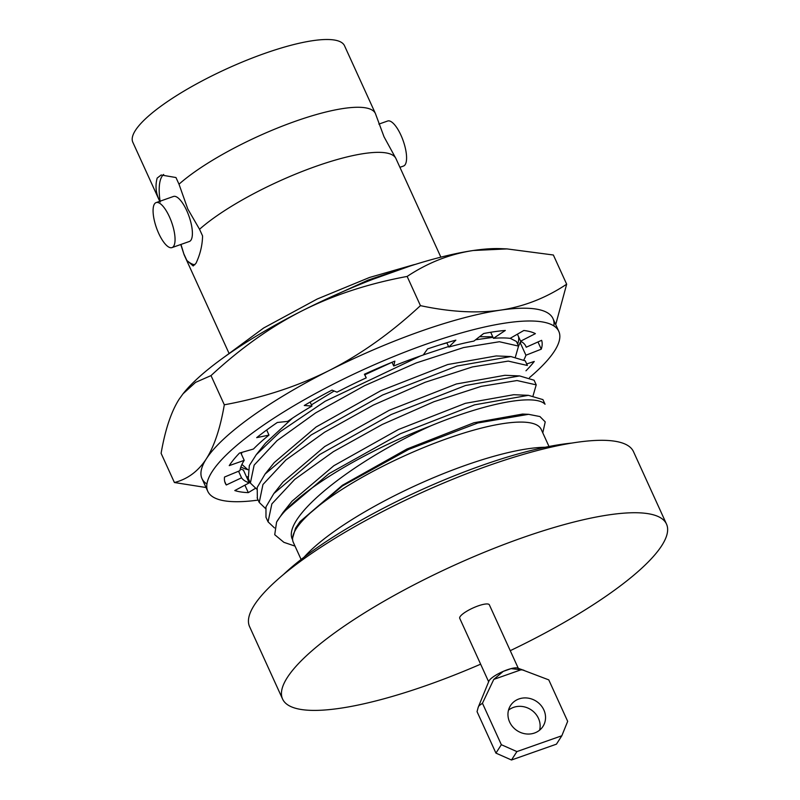 <?xml version="1.0" encoding="UTF-8"?>
<svg xmlns="http://www.w3.org/2000/svg" width="800" height="800" viewBox="0 0 800 800"><rect width="100%" height="100%" fill="white"/><g stroke="black" fill="none" stroke-linecap="round" stroke-linejoin="round"><path stroke-width="1.2" d="M180.97 244.44L183.8 253.77A116.33 27.88 155.5 0 0 183.91 254.16A116.33 27.88 155.5 0 0 184.25 255.08L228.87 353M440.86 257.15L395.95 158.6A116.33 27.88 155.5 0 0 395.48 157.74A116.33 27.88 155.5 0 0 311.77 167.83A116.33 27.88 155.5 0 0 199.54 229.27L187.8 209.02L179 184.2A116.33 27.88 -24.5 0 1 293.06 122.09A116.33 27.88 -24.5 0 1 375.41 113.53A116.33 27.88 -24.5 0 1 375.75 114.46L384.04 136.82L395.48 157.74M480.63 664.18A210.95 50.55 -24.5 0 1 282.58 699.05A210.95 50.55 -24.5 0 1 287.32 677.52A210.95 50.55 -24.5 0 1 487.91 550.8A210.95 50.55 -24.5 0 1 666.5 524.08A210.95 50.55 -24.5 0 1 661.77 545.61A210.95 50.55 -24.5 0 1 510.25 650.68M282.58 699.05L249.58 626.63A210.95 50.55 -24.5 0 1 254.31 605.11A210.95 50.55 -24.5 0 1 454.9 478.38A210.95 50.55 -24.5 0 1 633.5 451.67L666.5 524.08M199.54 229.27L202.57 235.93C202.38 245.27 200.19 254.39 196 263.28L193.19 265.95L186.84 260.43L183.8 253.77M160.23 202.03C155.97 194.26 154.95 186.27 157.17 178.08L161.14 175L175.96 177.53L179 184.2M159.74 201.31L132.82 142.24A116.33 27.88 -24.5 0 1 135.43 130.37A116.33 27.88 -24.5 0 1 246.04 60.49A116.33 27.88 -24.5 0 1 344.52 45.76L375.41 113.53M378.87 124.11L387.66 121.01A23.87 8.08 70.6 0 1 402.13 137.97A23.87 8.08 70.6 0 1 405.2 164.61A23.87 8.08 70.6 0 1 403.52 166.04L399.92 167.31M186.84 260.43A48.22 16.32 -109.4 0 0 194.88 264.75M173.68 246.18A23.87 8.08 70.6 0 1 172 247.6A23.87 8.08 70.6 0 1 157.53 230.64A23.87 8.08 70.6 0 1 154.46 204A23.87 8.08 70.6 0 1 156.14 202.58A23.87 8.08 70.6 0 1 170.6 219.54A23.87 8.08 70.6 0 1 173.68 246.18M172 247.6L189.33 241.49A23.87 8.08 -109.4 0 0 191.01 240.07A23.87 8.08 -109.4 0 0 187.94 213.43A23.87 8.08 -109.4 0 0 173.47 196.47L156.14 202.58M301.11 559.47L293.32 542.39A136.22 32.64 -24.5 0 1 296.38 528.49A136.22 32.64 155.5 0 1 425.9 446.66A136.22 32.64 155.5 0 1 541.22 429.41L549.01 446.5M478.18 707.37L478.99 705.78L482.45 703.25L501.35 744.71L495.94 753.12L477.05 711.66L478.18 707.37L488.91 681.13A16.27 3.9 -24.5 0 1 489.22 680.55A16.27 3.9 -24.5 0 1 503.28 671.37A16.27 3.9 -24.5 0 1 511.07 668.62A16.27 3.9 -24.5 0 1 517.61 668.05L548.78 679.88L567.68 721.34L561.83 735.76L516.9 751.59L511.49 760L556.43 744.17L561.83 735.76M482.45 703.25L493.78 679.4L503.28 671.37L511.07 668.62L523.79 670.15M518.98 698.94A19.29 17.55 32.7 0 0 510.52 705.56A19.29 17.55 32.7 0 0 512.79 726.9A19.29 17.55 32.7 0 0 534.51 733.02A19.29 17.55 32.7 0 0 542.97 726.41A19.29 17.55 32.7 0 0 540.7 705.07A19.29 17.55 32.7 0 0 518.98 698.94M539.6 730.18A19.29 17.55 32.7 0 0 533.34 711.52A19.29 17.55 32.7 0 0 513.58 707.36A19.29 17.55 32.7 0 0 508.49 710.2M488.65 681.77L459.73 618.31A16.27 3.9 -24.5 0 1 460.1 616.65A16.27 3.9 -24.5 0 1 475.57 606.88A16.27 3.9 -24.5 0 1 489.35 604.82L518.27 668.27M501.35 744.71L516.9 751.59M511.49 760L495.94 753.12M304.15 557.12A150.68 36.11 -24.5 0 1 416.86 484.99A150.68 36.11 -24.5 0 1 545.24 447.26M542.78 432.83L545.23 421.89L539.94 416.56L528.56 414.32L477.79 422.99L408.68 449.42L342.45 485.95L300.1 521.55L295.56 528.13L292.28 539.12C282.21 517.44 351.1 462.02 430.68 425.9C486.97 402.54 535.34 393.75 545.04 404.24L542.93 399.61L528.41 395.33L513.77 394.71L465.37 403.32L398.39 429.52L333.84 465.72L292.01 501.23L282.85 512.71L328.96 473.65L400.33 433.75L474.57 404.83L528.41 395.33M295.02 546.11L283.89 542.33L274.73 534.71L276.58 522.1A150.68 36.11 -24.5 0 1 430.68 425.9M528.56 414.32L522.55 414.07L473.98 422.75L406.97 449L342.39 485.28L300.1 521.55M519.59 375.92L504.91 375.3L456.37 383.98L389.26 410.27L324.7 446.54L283.01 482.05L273.84 493.55L319.79 454.49L391.18 414.52L465.57 385.5L519.59 375.92L534.1 380.23L536.21 384.86L517.01 380.54L481.23 386.36L433.97 401.7L382.2 424.5L333.42 451.63L294.74 479.39L271.87 503.89L268.06 521.84L274.47 527.91M265.98 517.22L265.97 506.91L273.84 493.55M276.58 522.1L282.85 512.7M533.08 395.74L536.21 384.86M257.37 498.38L257.19 487.45L265.09 474.03L311.2 434.94L382.67 394.98L457.02 366.03L510.89 356.55L525.27 360.85L527.37 365.47L508.24 361.1L472.38 366.95L425.15 382.28L373.35 405.08L324.56 432.24L285.89 459.98L262.95 484.52L259.24 502.43L265.51 508.51M515.42 356.95L518.54 346.09L499.38 341.74L463.58 347.56L416.31 362.91L364.54 385.7L315.72 412.85L277.08 440.6L254.14 465.12L250.37 483.06L256.7 489.14M510.89 356.55L496.2 355.94L447.79 364.52L380.71 390.75L316.08 427.01L274.25 462.57L265.09 474.03M492.76 336.78L479.56 336.7M446.9 342.88L439.77 344.91M240.3 468.8A156.71 37.55 -24.5 0 0 243.41 470.08L249.23 482.85A156.71 37.55 -24.5 0 1 241.55 477.82L226.29 484.98A173.58 41.6 -24.5 0 1 225.34 483.34A173.58 41.6 -24.5 0 1 224.52 477.04L239.96 470.65A156.71 37.55 -24.5 0 1 244.22 460.35L229.24 465.63A173.58 41.6 -24.5 0 1 239.49 453.07L253.47 449.02A156.71 37.55 -24.5 0 1 268.99 435.09L256.68 437.65A173.58 41.6 -24.5 0 1 277.33 422.48L287.63 421.4A156.71 37.55 -24.5 0 1 311.94 406.06L304.26 405.49A173.58 41.6 -24.5 0 1 332.01 390.11L337 392.18A156.71 37.55 -24.5 0 1 366.24 377.86L364.4 374.26A173.58 41.6 -24.5 0 1 394.85 361.13L393.73 366.01L392.03 362.28L364.83 374.77M334.15 391L311.41 404.88M292.47 418.16L265.44 443.19L256.26 454.69L280.37 431.56L325.17 401.26L420.49 355.95M241.94 452.36L241.36 454.07M241.93 464.4L247.84 469.72M224.4 356.98L263.67 327.99L317.2 299.03L369.5 277.48L413.75 264.75L368.06 280.12L318.47 302.78M372.99 279.23L413.75 264.75A136.22 32.64 155.5 0 1 415.34 264.39M163.68 174.45A48.22 16.32 -109.4 0 0 160.1 201.18M518.54 346.09L516.43 341.47L510.21 338.32M250.2 482.65L248.29 478.47L249.33 465.55L256.26 454.69M423.31 354.91L448.57 346.54M475.57 339.79L493.01 337.34M283.5 574.5A192.87 46.22 -24.5 0 1 571.9 443.07M258.15 500.09A192.87 46.22 -24.5 0 1 207.79 491.34L201.97 478.56A192.87 46.22 -24.5 0 1 206.3 458.88A192.87 46.22 -24.5 0 1 389.69 343.02A192.87 46.22 -24.5 0 1 552.98 318.59L558.81 331.37A192.87 46.22 -24.5 0 1 554.48 351.05A192.87 46.22 -24.5 0 1 529.52 377.58M207.79 491.34A192.87 46.22 -24.5 0 1 212.12 471.66A192.87 46.22 -24.5 0 1 395.52 355.8A192.87 46.22 -24.5 0 1 558.81 331.37M255.34 488.39L248.3 492.63A173.58 41.6 -24.5 0 1 234.79 490.55L249.23 482.85M247.68 476.72L246.7 477.31M244.9 485.16L248.3 492.63M238.55 471.23L241.55 477.82M224.73 481.55L226.29 484.98M240.74 452.71L244.22 460.35M266.67 430L268.99 435.09M310.13 402.08L311.94 406.06M364.56 374.18L366.24 377.86M393.73 366.01A156.71 37.55 -24.5 0 1 423.25 355L427.55 348.93A173.58 41.6 -24.5 0 1 455.86 340.13L448.8 347.05A156.71 37.55 -24.5 0 1 473.9 341.09L483.66 333.52A173.58 41.6 -24.5 0 1 505.32 330.45L493.46 338.32A156.71 37.55 -24.5 0 1 510.15 338.35L523.82 330.49A173.58 41.6 -24.5 0 1 535.39 333.64L520.6 341.19A156.71 37.55 -24.5 0 1 525.9 346.37A156.71 37.55 -24.5 0 1 526.24 347.22L541.63 340.32A173.58 41.6 -24.5 0 1 541.27 349.18L525.92 355.22A156.71 37.55 -24.5 0 1 523.92 359.77M446.83 342.73L448.8 347.05M490.7 332.27L493.46 338.32M517.41 334.18L520.6 341.19M525.47 345.55L526.24 347.22M521.69 341.81L520.09 342.44L525.92 355.22M537.98 341.95L541.27 349.18M520.09 342.44A156.71 37.55 -24.5 0 1 518.52 346.18M526.68 363.95L534.27 361.44A173.58 41.6 -24.5 0 1 525.97 370.8M555.71 324.58L566.67 284.2L553.36 255L507 248.91L473.31 250.5C450.03 253.98 427.97 262.63 407.14 276.44C368.45 283.59 333.45 295.05 302.14 310.81C270.89 326.67 240.51 348.27 211.01 375.6L195.57 382.37L183 393.83L179.12 399.24C171.19 411.69 165.18 429.72 161.1 453.32L174.41 482.52L206.05 487.52M553.86 325.91A192.87 46.22 155.5 0 0 547.33 312.7A192.87 46.22 155.5 0 0 500.49 310.14A192.87 46.22 155.5 0 0 329.31 370.44A192.87 46.22 155.5 0 0 206.3 458.88C198.22 471.29 187.59 479.17 174.41 482.52M566.67 284.2C546.05 297.94 523.99 306.58 500.49 310.14C476.91 313.49 450.22 311.99 420.44 305.64C391.22 332.77 360.85 354.37 329.31 370.44C297.7 386.3 262.7 397.76 224.31 404.8C220.29 428.24 214.29 446.26 206.3 458.88A192.87 46.22 155.5 0 0 206.92 484.02M247.56 469.57A154.3 36.97 -24.5 0 1 240.9 466.85M518.54 336.66A154.3 36.97 -24.5 0 1 517.63 344.09M183.45 393.26L183 393.83A192.87 46.22 155.5 0 1 183.45 393.26A192.87 46.22 155.5 0 1 302.14 310.81A192.87 46.22 155.5 0 1 473.31 250.5A192.87 46.22 -24.5 0 1 500.76 248.65L507 248.91M211.01 375.6L224.31 404.8M407.14 276.44L420.44 305.64M493.78 679.4L521.86 669.5M183.91 254.16L180.78 244.51M259.22 502.44L257.13 497.85M268.06 521.84L265.96 517.23"/></g></svg>
